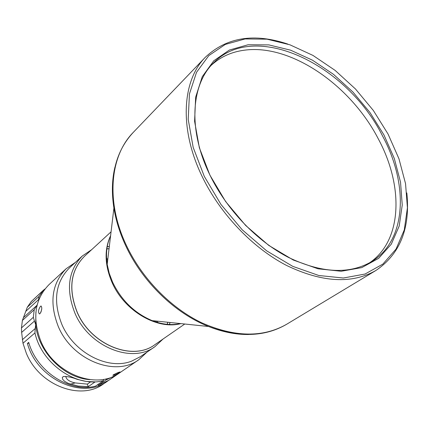 <?xml version="1.0" encoding="UTF-8"?>
<svg xmlns="http://www.w3.org/2000/svg" width="429" height="429" viewBox="0 0 429 429"><rect width="100%" height="100%" fill="white"/><g stroke="black" fill="none" stroke-linecap="round" stroke-linejoin="round"><path stroke-width="0.64" d="M211.336 65.213C220.436 56.912 231.397 51.914 244.219 50.22C290.69 43.629 350.573 85.076 378.298 138.862C403.834 186.084 402.461 240.728 369.364 262.945M382.437 135.762C346.884 64.495 254.644 19.605 213.116 63.299C190.766 85.248 188.047 130.85 210.151 175.504C226.957 209.899 256.848 241.05 288.299 257.33C321.477 273.203 349.254 274.635 371.621 261.626C406.735 240.401 408.757 184.229 382.437 135.762M383.976 134.996L370.002 112.57L352.976 92.101L333.564 74.399L312.51 60.21L290.631 50.188L268.833 44.895L248.08 44.761L229.392 50.043L213.798 60.762L202.268 76.662L195.662 97.147L194.589 121.273L199.362 147.769L209.883 175.091L225.633 201.55L245.672 225.477L268.736 245.377L293.356 260.065L318.002 268.795L341.221 271.262L361.781 267.605L378.7 258.312L391.296 244.155L399.19 226.056L402.241 205.057L400.536 182.202L394.315 158.516L383.976 134.996M388.063 134.057L398.959 158.773L405.55 183.682L407.416 207.759L404.284 229.923L396.058 249.067L382.85 264.103L365.058 274.029L343.382 278.013L318.844 275.509L292.755 266.355L266.661 250.847L242.203 229.788L220.956 204.429L204.29 176.378L193.189 147.426L188.213 119.385L189.441 93.897L196.53 72.308L208.805 55.609L225.348 44.401L245.109 38.937L267.004 39.173L289.961 44.82L312.972 55.421L335.092 70.372L355.48 88.985L373.364 110.494L388.063 134.057M406.826 192.9C410.408 228.196 400.118 254.043 375.954 270.447C351.877 284.196 322.023 282.502 286.395 265.369C252.611 247.79 220.527 214.243 202.526 177.263C178.952 129.44 181.848 80.765 205.47 57.132C226.791 37.178 254.274 32.84 287.913 44.117M170.04 322.49L169.466 324.496M184.765 324.018L154.955 344.616C132.802 361.572 90.83 344.878 77.145 312.028C68.179 289.044 70.597 270.484 84.406 256.349L111.068 231.81M167.809 322.259L167.069 324.614M167.873 322.265L167.128 324.619M169.975 322.485L169.401 324.496M154.912 344.648C132.775 361.642 90.76 344.959 77.07 312.092C68.098 289.087 70.528 270.517 84.368 256.381M163.074 339.007L154.885 346.696C132.094 364.071 88.969 346.916 74.925 313.154C65.728 289.559 68.211 270.49 82.363 255.957L91.667 249.667M157.599 321.198L157.588 322.49M154.885 346.696L140.396 356.66L131.644 361.138C108.135 370.484 73.767 352.863 61.771 324.185C52.847 301.056 55.411 282.293 69.45 267.889L82.363 255.957M155.432 320.972L155.437 321.825M156.564 321.09L156.596 322.195M147.115 352.037L138.84 359.706C115.61 377.311 72.185 360.317 58.247 326.421C49.137 302.745 51.77 283.515 66.136 268.736L75.44 262.355M119.578 372.404L120.115 371.964C118.956 372.109 116.709 373.064 113.363 374.828L112.865 375.321C114.125 375.402 116.366 374.426 119.578 372.404M138.84 359.706L119.53 372.935C96.557 390.293 54.172 374.04 40.793 341.076C32.052 318.05 34.781 299.244 48.976 284.658L66.136 268.736M40.026 313.647C41.913 310.269 42.267 307.722 41.087 306L40.487 306.306C38.326 309.615 37.961 312.156 39.398 313.931L40.026 313.647M108.167 380.705L103.491 383.917C80.759 401.061 39.243 385.408 26.319 353.228L22.984 343.254L34.953 332.92C41.731 364.039 76.877 388.025 103.491 380.641L103.609 379.343M90.573 381.864L87.344 384.121L88.283 386.658L95.125 381.885L86.202 381.44L77.161 379.338C72.238 377.338 67.653 376.399 63.401 376.533L62.328 377.338L62.613 379.257L64.516 381.247L68.291 383.376L78.142 386.052L88.283 386.658M107.229 246.627L109.315 246.509M106.891 248.847L109.057 248.675M106.88 248.911L109.046 248.74M107.218 246.691L109.309 246.573M106.569 258.655L107.835 258.928M106.746 260.902L107.572 261.089M106.639 259.69L107.706 259.963M40.975 312.14L41.769 308.848M89.876 379.638C64.012 378.164 37.94 351.801 35.714 324.56L35.902 312.108M107.459 381.204C82.894 400.021 37.055 379.37 27.424 343.473L28.705 342.374C36.873 371.761 70.222 393.098 95.597 386.089L103.491 380.641M27.424 343.473L28.936 343.12M98.177 385.381L108.891 380.223L116.87 374.753L106.092 379.933L98.177 385.381L97.86 384.529M106.194 378.812L106.092 379.933M118.184 373.815L116.87 374.753M38.599 300.332L38.519 299.646L25.778 311.347L22.378 320.463L34.213 309.727L37.21 304.735M45.013 288.931L43.125 290.54L39.146 296.3L38.519 299.646M22.356 339.725L35.21 328.528L35.714 324.56L34.438 321.09L21.638 332.427L22.984 343.254M34.438 321.09L33.333 317.299L34.213 309.727M35.21 328.528L34.953 332.92M39.146 296.3L27.311 307.223L31.263 301.539L43.125 290.54M33.333 317.299L21.471 327.906L22.378 320.463M87.344 384.121L75.166 382.92C69.316 381.606 66.189 379.418 65.798 376.351M21.471 327.906L21.638 332.427M27.311 307.223L25.778 311.347M43.731 289.902L31.263 301.539M375.954 270.447L286.652 324.265C262.939 337.827 234.583 337.317 201.592 322.742C170.367 307.716 141.527 278.019 125.987 244.53C105.631 201.249 110.028 155.775 133.29 132.373L205.47 57.132M180.807 323.605C171.766 325.498 162.221 324.506 152.166 320.635C134.62 313.229 121.434 300.418 112.607 282.196L109.239 273.316L107.186 264.35C105.625 253.695 106.762 244.16 110.596 235.757M114.886 167.353C111.937 179.842 111.615 193.409 113.905 208.049C115.905 220.415 119.755 232.791 125.456 245.179C141.978 281.403 174.673 313.154 208.564 326.49C222.34 331.955 235.65 334.625 248.477 334.507M180.899 323.616C157.293 330.078 124.507 311.057 112.157 282.716C104.66 265.245 104.145 249.565 110.607 235.666M70.463 384.18L75.166 382.92M23.434 317.642L36.175 306.043M180.614 323.589C171.734 325.509 162.253 324.528 152.166 320.635L208.564 326.49C238.781 337.779 264.811 337.033 286.652 324.265M133.29 132.373C116.018 150.863 109.556 176.094 113.905 208.054L107.186 264.35C105.614 253.657 106.741 244.187 110.575 235.955M63.401 376.533L63.792 376.431"/></g></svg>
